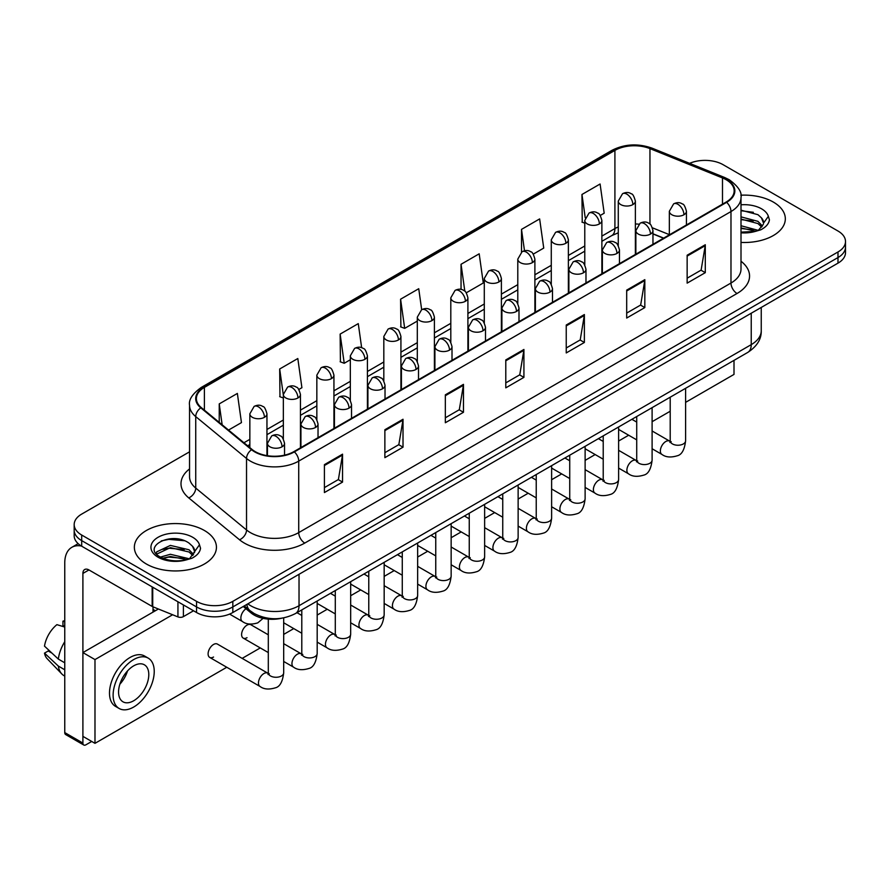 <?xml version="1.0" encoding="UTF-8"?>
<svg xmlns="http://www.w3.org/2000/svg" width="890" height="890" viewBox="0 0 890 890"><rect width="100%" height="100%" fill="white"/><g stroke="black" fill="none" stroke-linecap="round" stroke-linejoin="round"><path stroke-width="1.33" d="M663.506 238.22L652.96 233.959M281.852 618.194A25.654 14.807 180 0 1 251.125 612.988L243.259 606.502M773.299 202.052A41.04 23.696 0 0 0 740.836 195.199A41.04 23.696 0 0 1 773.299 202.052A41.04 23.696 0 0 1 785.325 218.807A41.04 23.696 0 0 0 773.299 202.052M204.411 530.496A41.04 23.696 0 0 0 159.688 525.367A41.04 23.696 0 0 0 134.357 547.25A41.04 23.696 0 0 0 146.372 564.004A41.04 23.696 0 0 0 191.105 569.144A41.04 23.696 0 0 0 216.437 547.25A41.04 23.696 0 0 0 204.411 530.496A41.04 23.696 0 0 0 159.688 525.367A41.04 23.696 0 0 0 134.357 547.25A41.04 23.696 0 0 0 146.372 564.004A41.04 23.696 0 0 0 191.105 569.144A41.04 23.696 0 0 0 216.437 547.25A41.04 23.696 0 0 0 204.411 530.496M726.14 179.713A27.356 15.797 180 0 1 734.161 190.883A27.356 15.797 180 0 1 726.14 202.052L293.889 451.619A27.356 15.797 180 0 1 252.126 449.506L201.34 407.631A27.356 15.797 180 0 1 196.39 398.564A27.356 15.797 180 0 1 204.4 387.395L614.912 150.388A27.356 15.797 180 0 1 649.956 148.619L722.491 177.944A27.356 15.797 180 0 1 726.14 179.713M726.629 179.435A28.046 16.187 0 0 0 722.88 177.622L650.345 148.296A28.046 16.187 0 0 0 614.434 150.11L203.921 387.117A28.046 16.187 0 0 0 200.784 407.854L251.57 449.728A28.046 16.187 0 0 0 294.368 451.897L726.629 202.33A28.046 16.187 0 0 0 726.629 179.435M189.548 451.82L81.691 514.097A25.654 14.807 0 0 0 74.182 524.566L74.182 535.736A25.654 14.807 0 0 0 81.691 546.204L196.557 612.52L196.557 606.935A25.654 14.807 0 0 0 232.824 606.935L837.991 257.555A25.654 14.807 0 0 0 845.5 247.086A25.654 14.807 0 0 1 837.991 257.555L232.824 606.935A25.654 14.807 0 0 1 196.557 606.935L81.691 540.619L196.557 606.935L196.557 601.351A25.654 14.807 0 0 0 232.824 601.351L837.991 251.97A25.654 14.807 0 0 0 845.5 241.502A25.654 14.807 0 0 0 837.991 231.022L723.125 164.706A25.654 14.807 0 0 0 689.594 163.337M74.182 530.151A25.654 14.807 0 0 0 81.691 540.619A25.654 14.807 0 0 1 74.182 530.151M324.416 464.636L324.416 492.559L342.55 482.091L342.55 454.167L324.416 464.636M324.416 487.609L338.389 479.543L342.483 455.09A6.842 3.949 -120 0 0 342.55 454.167M338.267 479.61L342.55 482.091M384.869 429.736L384.869 457.66L403.014 447.18L403.014 419.257L384.869 429.736M384.869 452.699L398.842 444.633L402.936 420.191A6.842 3.949 -120 0 0 403.014 419.257M398.72 444.711L403.014 447.18M445.334 394.826L445.334 422.75L463.468 412.281L463.468 384.358L445.334 394.826M445.334 417.799L459.296 409.734L463.39 385.281A6.842 3.949 -120 0 0 463.468 384.358M459.173 409.801L463.468 412.281M687.147 255.219L687.147 283.131L705.292 272.663L705.292 244.739L687.147 255.219M687.147 278.181L701.12 270.115L705.214 245.673A6.842 3.949 -120 0 0 705.292 244.739M700.997 270.193L705.292 272.663M626.694 290.118L626.694 318.041L644.827 307.573L644.827 279.649L626.694 290.118M626.694 313.091L640.667 305.025L644.76 280.572A6.842 3.949 -120 0 0 644.827 279.649M640.544 305.092L644.827 307.573M566.24 325.017L566.24 352.941L584.374 342.472L584.374 314.548L566.24 325.017M566.24 347.99L580.213 339.924L584.307 315.472A6.842 3.949 -120 0 0 584.374 314.548M580.091 339.991L584.374 342.472M505.787 359.927L505.787 387.851L523.921 377.371L523.921 349.459L505.787 359.927M505.787 382.889L519.749 374.824L523.843 350.382A6.842 3.949 -120 0 0 523.921 349.459M519.626 374.901L523.921 377.371M741.003 242.425A41.04 23.696 0 0 0 785.325 218.807A41.04 23.696 0 0 1 741.003 242.425M74.182 524.566A25.654 14.807 0 0 0 81.691 535.035L196.557 601.351M298.829 389.486L301.91 387.706L297.816 358.525L279.683 368.994L279.972 396.751M228.552 430.059L241.457 422.605L237.363 393.436L219.229 403.904L219.229 422.372M466.293 292.799L483.281 282.998L479.187 253.817L461.042 264.286L461.042 289.417M533.277 254.128L543.734 248.088L539.64 218.918L521.507 229.386L521.507 252.07M600.26 215.458L604.188 213.188L600.094 184.008L581.96 194.476L582.249 222.233M361.651 347.723L358.27 323.626L340.136 334.095L340.425 361.852M421.671 309.675L418.734 288.716L400.589 299.196L400.889 326.942M400.589 299.196L404.683 328.366L417.31 321.079M404.683 328.366L400.589 326.841M461.042 264.286L464.825 291.23M521.507 229.386L524.499 250.769M584.774 223.179L581.96 222.122M581.96 194.476L585.22 217.727M340.136 334.095L344.23 363.276L350.326 359.749M344.23 363.276L340.136 361.741M283.343 398.008L279.683 396.64M279.683 368.994L283.343 395.093M219.229 403.904L222.155 424.786M196.557 612.52A25.654 14.807 0 0 0 232.824 612.52L837.991 263.14A25.654 14.807 0 0 0 845.5 252.671L845.5 241.502M741.003 232.134L755.31 231.411L760.739 229.831C765.956 227.15 768.86 223.813 769.427 219.797L768.359 216.337L763.609 223.001A19.324 11.158 0 0 0 761.428 217.839L757.969 214.69L741.003 210.185M763.32 224.325L758.603 230.02M741.003 225.737L758.147 230.343M741.003 227.951L755.999 231.255M741.003 216.871L757.946 221.343L762.441 226.016M741.003 219.085L757.946 223.557L761.695 227.061M761.428 217.839L763.598 223.268M741.003 210.73L753.352 212.298M741.003 219.596L753.163 221.109M741.003 228.452L753.163 229.976M194.443 552.768L194.721 551.444A19.324 11.158 0 0 0 192.54 546.293L189.081 543.134C171.258 530.529 141.577 546.983 159.9 556.751C167.387 560.811 176.231 561.846 186.422 559.855L191.851 558.275C197.068 555.594 199.972 552.256 200.539 548.24L199.471 544.78L189.715 558.464M160.478 557.084L170.391 554.281L189.27 558.787M184.274 558.419L168.866 557.096L162.748 558.208L170.391 556.495L187.123 559.699M156.139 553.502L156.729 551.833L170.391 545.414L189.058 549.786L193.553 554.459M156.673 554.136L170.391 547.628L189.058 552L192.807 555.505M192.54 546.293L194.71 551.711M161.301 540.909L168.866 539.362L184.464 540.742M162.725 549.353L168.866 548.229L184.274 549.553M183.407 604.933L183.407 616.625L193.531 610.774M81.402 546.037A34.198 19.747 -120 0 0 71.845 547.306A34.198 19.747 -120 0 0 64.759 562.958L64.759 732.592L82.903 743.061L82.903 573.427A8.555 4.94 60 0 1 84.672 569.522A8.555 4.94 60 0 1 88.944 569.945L152.157 606.435L152.157 586.888M82.903 743.061A4.272 2.47 120 0 0 83.782 745.019L65.649 734.55A4.272 2.47 -60 0 1 64.759 732.592M83.782 745.019A4.272 2.47 120 0 0 85.918 744.808L91.726 741.459M153.024 612.109L153.024 606.835M183.407 616.625A4.272 2.47 180 0 1 177.933 616.904L152.724 606.713A4.272 2.47 180 0 1 152.157 606.435M209.695 657.41L260.058 686.479A7.699 4.439 -60 0 1 258.879 680.316A7.699 4.439 -60 0 1 263.907 673.541A7.699 4.439 -60 0 1 264.241 673.352A7.699 4.439 -60 0 1 267.745 673.152L217.394 644.082A7.699 4.439 120 0 0 213.544 644.46A7.699 4.439 120 0 0 208.516 651.246A7.699 4.439 120 0 0 209.695 657.41A7.699 4.439 120 0 0 213.544 657.031M268.302 634.804L250.88 624.747A7.699 4.439 120 0 0 247.031 625.125A7.699 4.439 120 0 0 242.013 631.911A7.699 4.439 120 0 0 243.192 638.074A7.699 4.439 120 0 0 247.031 637.696M685.6 402.358L734.005 374.412L734.005 360.372M172.615 614.756L94.985 659.579L94.985 743.339L226.761 667.266M242.158 658.377L260.258 647.931M283.688 634.403L293.756 628.596M317.185 615.068L327.242 609.25M350.671 595.721L360.739 589.914M384.168 576.386L394.226 570.579M417.655 557.051L427.723 551.244M451.152 537.716L461.209 531.909M484.638 518.38L494.707 512.573M518.136 499.045L528.193 493.238M551.622 479.71L561.69 473.903M585.119 460.375L595.176 454.556M618.617 441.028L628.674 435.221M652.103 421.693L670.203 411.247M158.398 609.005L82.903 652.593L82.903 736.364L94.985 743.339M94.985 659.579L82.903 652.593M700.853 379.507A29.07 16.788 120 0 0 702.566 378.606A29.07 16.788 120 0 0 704.279 377.527M133.678 700.764A21.371 12.338 120 0 0 147.64 681.929A21.371 12.338 120 0 0 144.369 664.797A21.371 12.338 120 0 0 133.678 665.854A21.371 12.338 120 0 0 119.716 684.688A21.371 12.338 120 0 0 122.998 701.821A21.371 12.338 120 0 0 133.678 700.764M119.872 684.199A21.371 12.338 120 0 0 127.537 670.904M64.759 621.721L62.945 621.176L62.945 625.459L64.759 626.515M148.218 658.133L144.592 656.041A29.07 16.788 120 0 0 130.051 657.476A29.07 16.788 120 0 0 111.061 683.097A29.07 16.788 120 0 0 115.522 706.393L119.149 708.485A29.07 16.788 120 0 0 133.678 707.049A29.07 16.788 120 0 0 152.668 681.428A29.07 16.788 120 0 0 148.218 658.133A29.07 16.788 120 0 0 133.678 659.579A29.07 16.788 120 0 0 114.688 685.189A29.07 16.788 120 0 0 119.149 708.485M64.759 641.701A28.213 16.287 120 0 0 58.34 659.09L44.5 646.14A22.228 12.838 120 0 1 56.904 624.658L64.759 627.049M64.759 662.794L58.34 659.09M51.987 653.149L48.216 650.979L44.5 653.127L58.34 666.076L64.759 669.781M58.34 666.076A28.213 16.287 120 0 0 61.822 673.952A28.213 16.287 120 0 0 63.958 675.632L64.759 676.1M64.759 620.664A22.228 12.838 120 0 0 62.945 621.176M44.5 653.127A22.228 12.838 120 0 0 47.126 658.656L61.822 673.952M251.125 611.519L251.125 612.988M741.003 261.237A42.753 24.675 180 0 1 737.031 293.5L304.769 543.067A8.555 4.94 60 0 1 298.728 532.598L730.979 283.031A34.198 19.747 0 0 0 741.003 269.069L741.003 197.591A34.198 19.747 180 0 1 730.979 211.553A8.555 4.94 -120 0 0 726.629 202.33M304.769 543.067A42.753 24.675 180 0 1 244.316 543.067A42.753 24.675 180 0 1 239.521 539.774L188.736 497.888A42.753 24.675 180 0 1 189.548 468.93M250.357 532.598A34.198 19.747 0 0 0 298.728 532.598L298.728 461.109A34.198 19.747 180 0 1 246.53 458.472L195.733 416.598A34.198 19.747 180 0 1 189.548 405.273L189.548 476.751A34.198 19.747 0 0 0 195.733 488.076L246.53 529.962A34.198 19.747 0 0 0 250.357 532.598M741.003 197.591C742.138 192.24 738.211 186.288 729.21 179.713L724.716 177.533A8.555 4.005 112 0 0 722.88 177.622M724.716 177.533L652.181 148.207C638.019 143.19 624.569 143.924 611.853 150.388A8.555 4.94 60 0 1 614.434 150.11M203.921 387.117A8.555 4.94 -120 0 0 201.34 387.395C192.463 393.769 188.535 399.732 189.548 405.273M200.784 407.854A8.555 5.718 129.5 0 0 195.733 416.598L195.733 488.076A8.555 5.718 -50.5 0 1 188.736 497.888M652.181 148.207A8.555 4.005 112 0 0 650.345 148.296M251.57 449.728A8.555 5.718 129.5 0 0 246.53 458.472L246.53 529.962A8.555 5.718 -50.5 0 1 239.521 539.774M294.368 451.897A8.555 4.94 60 0 1 298.728 461.109L730.979 211.553L730.979 283.031A8.555 4.94 60 0 0 737.031 293.5M232.824 601.351L232.824 612.52M837.991 251.97L837.991 263.14M81.691 535.035L81.691 546.204M204.4 387.395L204.4 410.157M722.491 177.944L722.491 204.166M649.956 148.619L649.956 224.102M669.347 234.648L652.492 227.84M638.786 224.169A27.356 15.797 0 0 0 635.371 223.969M618.272 226.928A27.356 15.797 0 0 0 614.912 228.574L601.874 236.106M614.912 150.388L614.912 228.574A15.386 8.889 60 0 1 611.73 235.616L601.874 241.312M584.774 245.974L568.376 255.441M551.277 265.32L534.89 274.776M517.791 284.655L501.393 294.112M484.293 303.991L467.906 313.458M450.807 323.326L434.409 332.793M417.31 342.661L400.923 352.128M383.824 361.996L367.425 371.464M350.326 381.332L333.939 390.799M316.84 400.667L300.442 410.134M283.343 420.013L266.956 429.47M249.845 439.349L243.949 442.753M653.015 233.792A15.386 7.209 -68 0 1 652.96 233.77L663.684 238.108M505.787 360.806L523.843 350.382M566.24 325.907L584.307 315.472M626.694 290.997L644.76 280.572M687.147 256.098L705.214 245.673M445.334 395.716L463.39 385.281M384.869 430.615L402.936 420.191M324.416 465.526L342.483 455.09M247.832 603.865A34.198 19.747 0 0 0 250.657 605.712A34.198 19.747 0 0 0 299.029 605.712L751.238 344.641A34.198 19.747 0 0 0 761.25 330.68C761.495 339.157 756.978 346.421 747.689 352.462L295.48 613.544A17.099 9.868 60 0 0 299.029 605.712L299.029 574.306M751.238 313.224L751.238 344.641A17.099 9.868 60 0 1 747.689 352.462M246.897 604.399A17.099 11.437 129.5 0 0 249.957 610.607L244.272 605.923M683.943 214.757A8.555 4.94 0 0 0 686.446 211.264C685.1 206.324 683.743 203.899 682.396 203.999C679.915 202.253 676.99 202.208 673.63 203.866A8.555 4.94 60 0 1 677.902 204.288A8.555 4.94 -120 0 1 683.943 214.757A8.555 4.94 0 0 1 671.861 214.757A8.555 4.94 0 0 1 669.347 211.264L673.63 203.866M652.103 448.749L661.96 454.445A7.699 4.439 -60 0 1 660.781 448.282A7.699 4.439 -60 0 1 665.809 441.496A7.699 4.439 -60 0 1 666.154 441.307A7.699 4.439 -60 0 1 669.658 441.117L652.103 430.983M670.648 441.896L669.959 442.464L670.203 440.795A7.699 4.439 -0 0 0 672.462 443.943A7.699 4.439 -0 0 0 682.986 444.132A7.699 4.439 -0 0 0 685.6 440.795C684.544 449.739 681.773 454.723 677.29 455.769C670.86 457.727 665.753 457.282 661.96 454.445M632.857 204.6A8.555 4.94 0 0 0 635.371 201.107C634.014 196.167 632.656 193.742 631.31 193.842C628.83 192.095 625.915 192.051 622.544 193.709A8.555 4.94 60 0 1 626.816 194.131A8.555 4.94 -120 0 1 632.857 204.6A8.555 4.94 0 0 1 620.775 204.6A8.555 4.94 0 0 1 618.272 201.107L622.544 193.709M650.457 234.092A8.555 4.94 0 0 0 652.96 230.61C651.602 225.66 650.256 223.234 648.899 223.334C646.429 221.588 643.503 221.543 640.133 223.201A8.555 4.94 60 0 1 644.404 223.624A8.555 4.94 -120 0 1 650.457 234.092A8.555 4.94 0 0 1 638.364 234.092A8.555 4.94 0 0 1 635.861 230.61L640.133 223.201M618.617 468.084L628.473 473.78A7.699 4.439 -60 0 1 627.294 467.617A7.699 4.439 -60 0 1 632.323 460.831A7.699 4.439 -60 0 1 632.656 460.653A7.699 4.439 -60 0 1 636.161 460.453L618.617 450.318M637.151 461.231L636.472 461.799L636.717 460.13A7.699 4.439 -0 0 0 638.964 463.278A7.699 4.439 -0 0 0 649.5 463.468A7.699 4.439 -0 0 0 652.103 460.13C651.046 469.075 648.287 474.059 643.804 475.104C637.374 477.062 632.256 476.617 628.473 473.78M616.959 253.428A8.555 4.94 0 0 0 619.462 249.945C618.116 244.995 616.759 242.57 615.413 242.67C612.932 240.923 610.006 240.879 606.646 242.536A8.555 4.94 60 0 1 610.918 242.959A8.555 4.94 -120 0 1 616.959 253.428A8.555 4.94 0 0 1 604.866 253.428A8.555 4.94 0 0 1 602.363 249.945L606.646 242.536M585.119 487.42L594.976 493.116A7.699 4.439 -60 0 1 593.797 486.952A7.699 4.439 -60 0 1 598.825 480.166A7.699 4.439 -60 0 1 599.17 479.988A7.699 4.439 -60 0 1 602.675 479.788L585.119 469.653M603.665 480.567L602.975 481.134L603.22 479.476A7.699 4.439 -0 0 0 605.478 482.614A7.699 4.439 -0 0 0 616.002 482.803A7.699 4.439 -0 0 0 618.617 479.476C617.56 488.41 614.79 493.394 610.306 494.44C603.876 496.397 598.77 495.953 594.976 493.116M583.473 272.774A8.555 4.94 0 0 0 585.976 269.281C584.619 264.33 583.261 261.916 581.915 262.005C579.446 260.258 576.52 260.214 573.149 261.871A8.555 4.94 60 0 1 577.421 262.294A8.555 4.94 -120 0 1 583.473 272.774A8.555 4.94 0 0 1 571.38 272.774A8.555 4.94 0 0 1 568.877 269.281L573.149 261.871M551.622 506.766L561.49 512.451A7.699 4.439 -60 0 1 560.311 506.288A7.699 4.439 -60 0 1 565.328 499.501A7.699 4.439 -60 0 1 565.673 499.323A7.699 4.439 -60 0 1 569.177 499.123L551.622 488.988M570.167 499.902L569.478 500.469L569.734 498.812A7.699 4.439 -0 0 0 571.981 501.949A7.699 4.439 -0 0 0 582.516 502.138A7.699 4.439 -0 0 0 585.119 498.812C584.062 507.745 581.292 512.74 576.82 513.786C570.39 515.733 565.272 515.299 561.49 512.451M549.976 292.109A8.555 4.94 0 0 0 552.479 288.616C551.121 283.676 549.775 281.251 548.429 281.34C545.948 279.594 543.022 279.549 539.663 281.207A8.555 4.94 60 0 1 543.935 281.629A8.555 4.94 -120 0 1 549.976 292.109A8.555 4.94 0 0 1 537.883 292.109A8.555 4.94 0 0 1 535.38 288.616L539.663 281.207M518.136 526.101L527.993 531.786A7.699 4.439 -60 0 1 526.813 525.623A7.699 4.439 -60 0 1 531.842 518.848A7.699 4.439 -60 0 1 532.187 518.659A7.699 4.439 -60 0 1 535.691 518.458L518.136 508.324M536.681 519.237L535.991 519.805L536.236 518.147A7.699 4.439 -0 0 0 538.495 521.284A7.699 4.439 -0 0 0 549.019 521.473A7.699 4.439 -0 0 0 551.622 518.147C550.576 527.08 547.806 532.075 543.323 533.121C536.893 535.068 531.786 534.634 527.993 531.786M599.37 223.935A8.555 4.94 0 0 0 601.874 220.453C600.516 215.502 599.17 213.077 597.813 213.177C595.343 211.431 592.417 211.386 589.047 213.044A8.555 4.94 60 0 1 593.33 213.466A8.555 4.94 -120 0 1 599.37 223.935A8.555 4.94 0 0 1 587.278 223.935A8.555 4.94 0 0 1 584.774 220.453L589.047 213.044M565.873 243.27A8.555 4.94 0 0 0 568.376 239.788C567.03 234.838 565.673 232.412 564.327 232.513C561.846 230.766 558.92 230.721 555.56 232.379A8.555 4.94 60 0 1 559.832 232.802A8.555 4.94 -120 0 1 565.873 243.27A8.555 4.94 0 0 1 553.791 243.27A8.555 4.94 0 0 1 551.277 239.788L555.56 232.379M532.387 262.617A8.555 4.94 0 0 0 534.89 259.123C533.533 254.173 532.187 251.759 530.829 251.848C528.36 250.101 525.434 250.057 522.063 251.714A8.555 4.94 60 0 1 526.335 252.137A8.555 4.94 -120 0 1 532.387 262.617A8.555 4.94 0 0 1 520.294 262.617A8.555 4.94 0 0 1 517.791 259.123L522.063 251.714M768.359 216.337A24.453 14.118 0 0 0 761.573 208.827A24.453 14.118 0 0 0 741.003 204.811M741.003 232.802A24.453 14.118 0 0 0 755.31 231.411M199.471 544.78A24.453 14.118 0 0 0 192.685 537.271A24.453 14.118 0 0 0 158.097 537.271A24.453 14.118 0 0 0 158.097 557.24A24.453 14.118 0 0 0 186.422 559.855M82.903 573.427L88.944 569.945M152.724 587.222L152.724 606.713M177.933 616.904L177.933 601.774M516.489 311.444A8.555 4.94 0 0 0 518.992 307.951C517.635 303.012 516.278 300.586 514.932 300.675C512.451 298.929 509.536 298.895 506.165 300.553A8.555 4.94 60 0 1 510.437 300.976A8.555 4.94 -120 0 1 516.489 311.444A8.555 4.94 0 0 1 504.396 311.444A8.555 4.94 0 0 1 501.893 307.951L506.165 300.553M484.638 545.437L494.506 551.121A7.699 4.439 -60 0 1 493.327 544.958A7.699 4.439 -60 0 1 498.344 538.183A7.699 4.439 -60 0 1 498.689 537.994A7.699 4.439 -60 0 1 502.194 537.794L484.638 527.67M503.184 538.572L502.494 539.14L502.75 537.482A7.699 4.439 -0 0 0 504.997 540.619A7.699 4.439 -0 0 0 515.533 540.82A7.699 4.439 -0 0 0 518.136 537.482C517.079 546.416 514.309 551.411 509.837 552.456C503.406 554.414 498.289 553.969 494.506 551.121M482.992 330.78A8.555 4.94 0 0 0 485.495 327.286C484.138 322.347 482.792 319.922 481.434 320.011C478.965 318.275 476.039 318.231 472.668 319.888A8.555 4.94 60 0 1 476.951 320.311A8.555 4.94 -120 0 1 482.992 330.78A8.555 4.94 0 0 1 470.899 330.78A8.555 4.94 0 0 1 468.396 327.286L472.668 319.888M451.152 564.772L461.009 570.468A7.699 4.439 -60 0 1 459.83 564.293A7.699 4.439 -60 0 1 464.858 557.518A7.699 4.439 -60 0 1 465.203 557.329A7.699 4.439 -60 0 1 468.707 557.14L451.152 547.005M469.697 557.908L469.008 558.475L469.253 556.817A7.699 4.439 -0 0 0 471.511 559.955A7.699 4.439 -0 0 0 482.035 560.155A7.699 4.439 -0 0 0 484.638 556.817C483.593 565.751 480.822 570.746 476.339 571.792C469.909 573.75 464.803 573.305 461.009 570.468M449.506 350.115A8.555 4.94 0 0 0 452.009 346.622C450.651 341.682 449.294 339.257 447.948 339.346C445.467 337.61 442.553 337.566 439.182 339.224A8.555 4.94 60 0 1 443.454 339.646A8.555 4.94 -120 0 1 449.506 350.115A8.555 4.94 0 0 1 437.413 350.115A8.555 4.94 0 0 1 434.91 346.622L439.182 339.224M417.655 584.107L427.512 589.803A7.699 4.439 -60 0 1 426.332 583.629A7.699 4.439 -60 0 1 431.361 576.854A7.699 4.439 -60 0 1 431.706 576.664A7.699 4.439 -60 0 1 435.21 576.475L417.655 566.34M436.2 577.243L435.51 577.821L435.755 576.153A7.699 4.439 -0 0 0 438.014 579.301A7.699 4.439 -0 0 0 448.549 579.49A7.699 4.439 -0 0 0 451.152 576.153C450.095 585.086 447.325 590.081 442.853 591.127C436.423 593.085 431.305 592.64 427.512 589.803M498.889 281.952A8.555 4.94 0 0 0 501.393 278.459C500.047 273.519 498.689 271.094 497.343 271.183C494.862 269.436 491.936 269.392 488.577 271.05A8.555 4.94 60 0 1 492.849 271.472A8.555 4.94 -120 0 1 498.889 281.952A8.555 4.94 0 0 1 486.797 281.952A8.555 4.94 0 0 1 484.293 278.459L488.577 271.05M465.403 301.287A8.555 4.94 0 0 0 467.906 297.794C466.549 292.855 465.192 290.429 463.846 290.518C461.376 288.772 458.45 288.738 455.079 290.396A8.555 4.94 60 0 1 459.351 290.819A8.555 4.94 -120 0 1 465.403 301.287A8.555 4.94 0 0 1 453.31 301.287A8.555 4.94 0 0 1 450.807 297.794L455.079 290.396M431.906 320.623A8.555 4.94 0 0 0 434.409 317.129C433.052 312.19 431.706 309.764 430.359 309.853C427.879 308.118 424.953 308.074 421.593 309.731A8.555 4.94 60 0 1 425.865 310.154A8.555 4.94 -120 0 1 431.906 320.623A8.555 4.94 0 0 1 419.813 320.623A8.555 4.94 0 0 1 417.31 317.129L421.593 309.731M416.008 369.45A8.555 4.94 0 0 0 418.511 365.957C417.154 361.017 415.808 358.592 414.451 358.692C411.981 356.946 409.055 356.901 405.684 358.559A8.555 4.94 60 0 1 409.967 358.982A8.555 4.94 -120 0 1 416.008 369.45A8.555 4.94 0 0 1 403.915 369.45A8.555 4.94 0 0 1 401.412 365.957L405.684 358.559M384.168 603.442L394.025 609.138A7.699 4.439 -60 0 1 392.846 602.975A7.699 4.439 -60 0 1 397.875 596.189A7.699 4.439 -60 0 1 398.208 596A7.699 4.439 -60 0 1 401.724 595.81L384.168 585.676M402.714 596.589L402.024 597.157L402.269 595.488A7.699 4.439 -0 0 0 404.516 598.636A7.699 4.439 -0 0 0 415.051 598.825A7.699 4.439 -0 0 0 417.655 595.488C416.598 604.432 413.839 609.416 409.356 610.462C402.925 612.42 397.819 611.975 394.025 609.138M382.511 388.785A8.555 4.94 0 0 0 385.025 385.303C383.668 380.353 382.311 377.927 380.964 378.028C378.484 376.281 375.569 376.236 372.198 377.894A8.555 4.94 60 0 1 376.47 378.317A8.555 4.94 -120 0 1 382.511 388.785A8.555 4.94 0 0 1 370.429 388.785A8.555 4.94 0 0 1 367.915 385.303L372.198 377.894M350.671 622.777L360.528 628.473A7.699 4.439 -60 0 1 359.349 622.31A7.699 4.439 -60 0 1 364.377 615.524A7.699 4.439 -60 0 1 364.722 615.346A7.699 4.439 -60 0 1 368.226 615.146L350.671 605.011M369.216 615.924L368.527 616.492L368.772 614.823A7.699 4.439 -0 0 0 371.03 617.971A7.699 4.439 -0 0 0 381.554 618.161A7.699 4.439 -0 0 0 384.168 614.823C383.112 623.768 380.341 628.752 375.858 629.797C369.428 631.755 364.322 631.31 360.528 628.473M349.025 408.121A8.555 4.94 0 0 0 351.528 404.639C350.171 399.688 348.824 397.263 347.467 397.363C344.997 395.616 342.072 395.572 338.701 397.229A8.555 4.94 60 0 1 342.973 397.652A8.555 4.94 -120 0 1 349.025 408.121A8.555 4.94 0 0 1 336.932 408.121A8.555 4.94 0 0 1 334.429 404.639L338.701 397.229M317.185 642.113L327.042 647.809A7.699 4.439 -60 0 1 325.862 641.645A7.699 4.439 -60 0 1 330.891 634.859A7.699 4.439 -60 0 1 331.225 634.681A7.699 4.439 -60 0 1 334.729 634.481L317.185 624.346M335.719 635.26L335.041 635.827L335.285 634.169A7.699 4.439 -0 0 0 337.532 637.307A7.699 4.439 -0 0 0 348.068 637.496A7.699 4.439 -0 0 0 350.671 634.169C349.614 643.103 346.855 648.087 342.372 649.133C335.942 651.091 330.835 650.646 327.042 647.809M315.527 427.467A8.555 4.94 0 0 0 318.03 423.974C316.684 419.023 315.327 416.609 313.981 416.698C311.5 414.951 308.574 414.907 305.214 416.565A8.555 4.94 60 0 1 309.486 416.987A8.555 4.94 -120 0 1 315.527 427.467A8.555 4.94 0 0 1 303.434 427.467A8.555 4.94 0 0 1 300.931 423.974L305.214 416.565M283.688 661.459L293.544 667.144A7.699 4.439 -60 0 1 292.365 660.981A7.699 4.439 -60 0 1 297.394 654.194A7.699 4.439 -60 0 1 297.738 654.017A7.699 4.439 -60 0 1 301.243 653.816L283.688 643.681M302.233 654.595L301.543 655.162L301.788 653.505A7.699 4.439 -0 0 0 304.046 656.642A7.699 4.439 -0 0 0 314.57 656.831A7.699 4.439 -0 0 0 317.185 653.505C316.128 662.438 313.358 667.433 308.875 668.479C302.444 670.426 297.338 669.992 293.544 667.144M282.041 446.802A8.555 4.94 0 0 0 284.544 443.309C283.187 438.37 281.841 435.944 280.483 436.033C278.014 434.287 275.088 434.242 271.717 435.9A8.555 4.94 60 0 1 275.989 436.322A8.555 4.94 -120 0 1 282.041 446.802A8.555 4.94 0 0 1 269.948 446.802A8.555 4.94 0 0 1 267.445 443.309L271.717 435.9M268.736 673.93L268.057 674.498L268.302 672.84A7.699 4.439 -0 0 0 270.549 675.977A7.699 4.439 -0 0 0 281.084 676.166A7.699 4.439 -0 0 0 283.688 672.84C282.631 681.773 279.861 686.769 275.388 687.814C268.958 689.761 263.841 689.327 260.058 686.479M398.42 339.958A8.555 4.94 0 0 0 400.923 336.464C399.566 331.525 398.208 329.1 396.862 329.189C394.381 327.453 391.466 327.409 388.096 329.066A8.555 4.94 60 0 1 392.368 329.489A8.555 4.94 -120 0 1 398.42 339.958A8.555 4.94 0 0 1 386.327 339.958A8.555 4.94 0 0 1 383.824 336.464L388.096 329.066M364.922 359.293A8.555 4.94 0 0 0 367.425 355.8C366.068 350.86 364.722 348.435 363.365 348.535C360.895 346.789 357.969 346.744 354.598 348.402A8.555 4.94 60 0 1 358.881 348.824A8.555 4.94 -120 0 1 364.922 359.293A8.555 4.94 0 0 1 352.829 359.293A8.555 4.94 0 0 1 350.326 355.8L354.598 348.402M331.436 378.628A8.555 4.94 0 0 0 333.939 375.146C332.582 370.195 331.225 367.77 329.878 367.87C327.398 366.124 324.483 366.079 321.112 367.737A8.555 4.94 60 0 1 325.384 368.16A8.555 4.94 -120 0 1 331.436 378.628A8.555 4.94 0 0 1 319.343 378.628A8.555 4.94 0 0 1 316.84 375.146L321.112 367.737M297.939 397.964A8.555 4.94 0 0 0 300.442 394.481C299.084 389.531 297.738 387.106 296.381 387.206C293.911 385.459 290.986 385.415 287.615 387.072A8.555 4.94 60 0 1 291.898 387.495A8.555 4.94 -120 0 1 297.939 397.964A8.555 4.94 0 0 1 285.846 397.964A8.555 4.94 0 0 1 283.343 394.481L287.615 387.072M264.441 417.31A8.555 4.94 0 0 0 266.956 413.817C265.598 408.866 264.241 406.452 262.895 406.541C260.414 404.794 257.499 404.75 254.128 406.407A8.555 4.94 60 0 1 258.4 406.83A8.555 4.94 -120 0 1 264.441 417.31A8.555 4.94 0 0 1 252.36 417.31A8.555 4.94 0 0 1 249.845 413.817L254.128 406.407M263.084 618.35L257.788 622.855C251.358 624.813 246.252 624.368 242.458 621.531A7.699 4.439 -60 0 1 240.867 618.005A7.699 4.439 -60 0 1 246.007 608.76M611.853 150.388L201.34 387.395M618.272 232.802L611.73 235.616M584.774 251.18L568.376 260.648M551.277 270.516L534.89 279.983M517.791 289.862L501.393 299.318M484.293 309.197L467.906 318.653M450.807 328.532L434.409 338M417.31 347.868L400.923 357.335M383.824 367.203L367.425 376.67M350.326 386.538L333.939 396.005M316.84 405.873L300.442 415.341M283.343 425.209L266.956 434.676M249.845 444.555L247.654 445.812M295.48 613.544C281.73 620.464 267.968 620.464 254.206 613.544L249.957 610.607M761.25 330.68L761.25 307.439M671.216 441.729L669.658 441.117M685.6 388.318L685.6 440.795M686.446 224.97L686.446 211.264M636.717 439.871L618.617 429.414M670.203 397.196L670.203 440.795M669.347 234.849L669.347 211.264M636.717 422.094L631.9 419.312M635.371 254.462L635.371 201.107M618.272 245.573L618.272 201.107M637.73 461.065L636.161 460.453M652.103 407.653L652.103 460.13M652.96 244.305L652.96 230.61M603.22 459.207L585.119 448.749M636.717 416.542L636.717 460.13M635.861 254.184L635.861 230.61M603.22 441.429L598.414 438.659M604.232 480.411L602.675 479.788M618.617 426.989L618.617 479.476M619.462 263.64L619.462 249.945M569.734 478.542L551.622 468.084M603.22 435.878L603.22 479.476M602.363 273.519L602.363 249.945M569.734 460.764L564.916 457.994M570.746 499.746L569.177 499.123M585.119 446.324L585.119 498.812M585.976 282.976L585.976 269.281M536.236 497.877L518.136 487.42M569.734 455.213L569.734 498.812M568.877 292.855L568.877 269.281M536.236 480.111L531.419 477.329M537.249 519.081L535.691 518.458M551.622 465.659L551.622 518.147M552.479 302.322L552.479 288.616M502.75 517.212L484.638 506.766M536.236 474.548L536.236 518.147M535.38 312.19L535.38 288.616M502.75 499.446L497.933 496.665M601.874 273.797L601.874 220.453M584.774 264.909L584.774 220.453M568.376 293.133L568.376 239.788M551.277 284.244L551.277 239.788M534.89 312.479L534.89 259.123M517.791 303.59L517.791 259.123M71.845 547.306L78.153 543.657M503.762 538.417L502.194 537.794M518.136 484.994L518.136 537.482M518.992 321.657L518.992 307.951M469.253 536.548L451.152 526.101M502.75 493.883L502.75 537.482M501.893 331.525L501.893 307.951M469.253 518.781L464.435 516M470.265 557.752L468.707 557.14M484.638 504.341L484.638 556.817M485.495 340.992L485.495 327.286M435.755 555.883L417.655 545.437M469.253 513.219L469.253 556.817M468.396 350.86L468.396 327.286M435.755 538.116L430.949 535.335M436.779 577.087L435.21 576.475M451.152 523.676L451.152 576.153M452.009 360.328L452.009 346.622M402.269 575.218L384.168 564.772M435.755 532.554L435.755 576.153M434.91 370.195L434.91 346.622M402.269 557.452L397.452 554.67M501.393 331.814L501.393 278.459M484.293 322.925L484.293 278.459M467.906 351.149L467.906 297.794M450.807 342.261L450.807 297.794M434.409 370.485L434.409 317.129M417.31 361.596L417.31 317.129M403.281 596.422L401.724 595.81M417.655 543.011L417.655 595.488M418.511 379.663L418.511 365.957M368.772 594.565L350.671 584.107M402.269 551.889L402.269 595.488M401.412 389.542L401.412 365.957M368.772 576.787L363.966 574.006M369.784 615.758L368.226 615.146M384.168 562.346L384.168 614.823M385.025 398.998L385.025 385.303M335.285 613.9L317.185 603.442M368.772 571.235L368.772 614.823M367.915 408.877L367.915 385.303M335.285 596.122L330.468 593.352M336.298 635.104L334.729 634.481M350.671 581.682L350.671 634.169M351.528 418.333L351.528 404.639M301.788 633.235L283.688 622.777M335.285 590.571L335.285 634.169M334.429 428.212L334.429 404.639M301.788 615.457L296.982 612.687M302.8 654.439L301.243 653.816M317.185 601.017L317.185 653.505M318.03 437.669L318.03 423.974M268.302 652.57L243.192 638.074M301.788 609.906L301.788 653.505M300.931 447.548L300.931 423.974M269.314 673.774L267.745 673.152M283.688 617.871L283.688 672.84M284.544 455.146L284.544 443.309M268.302 619.129L268.302 672.84M267.445 455.702L267.445 443.309M153.024 609.394L155.383 610.751M400.923 389.82L400.923 336.464M383.824 380.931L383.824 336.464M367.425 409.155L367.425 355.8M350.326 400.266L350.326 355.8M333.939 428.491L333.939 375.146M316.84 419.602L316.84 375.146M300.442 447.826L300.442 394.481M283.343 438.937L283.343 394.481M266.956 455.624L266.956 413.817M242.458 621.531L229.598 614.1M249.845 447.626L249.845 413.817"/></g></svg>
